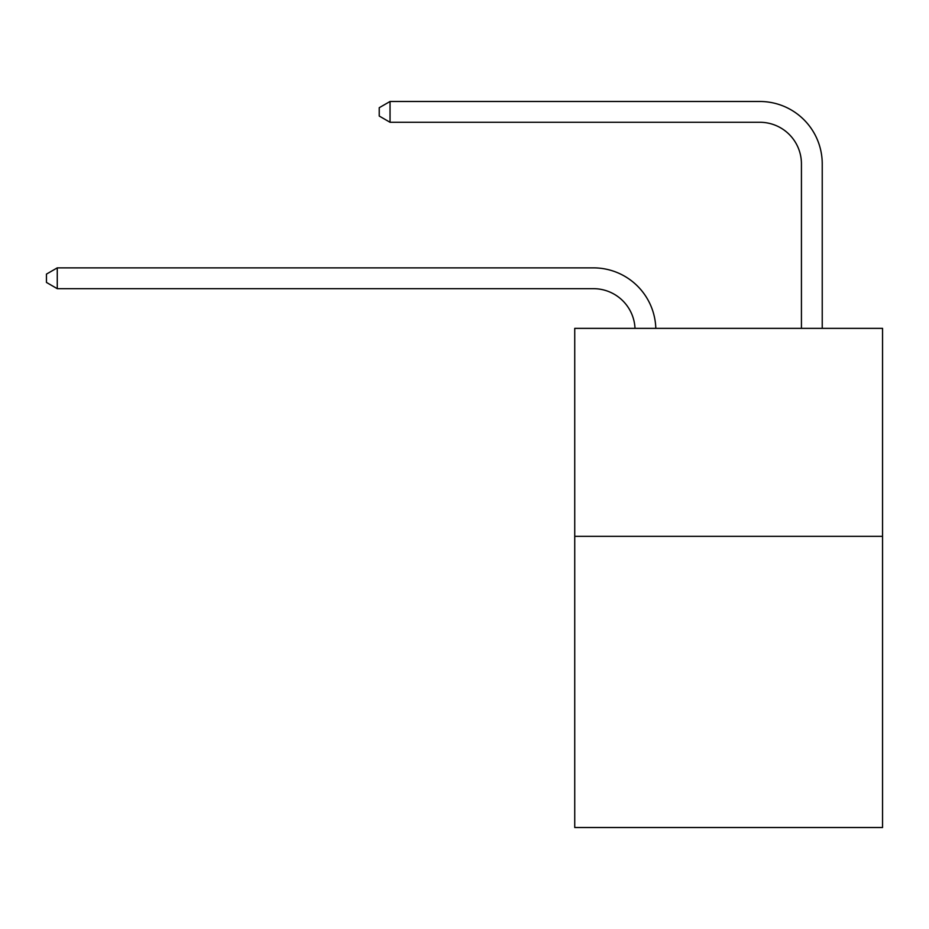 <?xml version="1.0" encoding="UTF-8"?>
<svg xmlns="http://www.w3.org/2000/svg" width="929" height="929" viewBox="0 0 929 929"><rect width="100%" height="100%" fill="white"/><g stroke="black" fill="none" stroke-linecap="round" stroke-linejoin="round"><path stroke-width="1.39" d="M882.55 536.335L882.55 827.518L574.737 827.518L574.737 328.355L882.55 328.355L882.55 536.335L574.737 536.335M635.006 328.355A41.596 41.596 0 0 0 593.445 288.675A41.596 41.596 0 0 1 635.006 328.355A41.596 41.596 0 0 0 593.445 288.675A41.596 41.596 0 0 1 635.006 328.355A41.596 41.596 0 0 0 593.445 288.675A41.596 41.596 0 0 1 635.006 328.355A41.596 41.596 0 0 0 593.445 288.675A41.596 41.596 0 0 1 635.006 328.355A41.596 41.596 0 0 0 593.445 288.675L57.261 288.675L46.45 282.428L46.45 274.113L57.261 267.866L593.445 267.866A62.394 62.394 0 0 1 655.816 328.355M801.437 328.355L801.437 163.876A41.596 41.596 0 0 0 759.841 122.28L390.041 122.28L379.229 116.044L379.229 107.718L390.041 101.482L759.841 101.482A62.394 62.394 0 0 1 822.235 163.876L822.235 328.355M57.261 267.866L593.445 267.866L57.261 267.866L593.445 267.866L57.261 267.866L593.445 267.866L57.261 267.866L593.445 267.866L57.261 267.866L57.261 288.675M801.437 163.876A41.596 41.596 0 0 0 759.841 122.28A41.596 41.596 0 0 1 801.437 163.876A41.596 41.596 0 0 0 759.841 122.28A41.596 41.596 0 0 1 801.437 163.876A41.596 41.596 0 0 0 759.841 122.28A41.596 41.596 0 0 1 801.437 163.876A41.596 41.596 0 0 0 759.841 122.28A41.596 41.596 0 0 1 801.437 163.876M390.041 101.482L759.841 101.482L390.041 101.482L759.841 101.482L390.041 101.482L759.841 101.482L390.041 101.482L759.841 101.482L390.041 101.482L390.041 122.28"/></g></svg>
